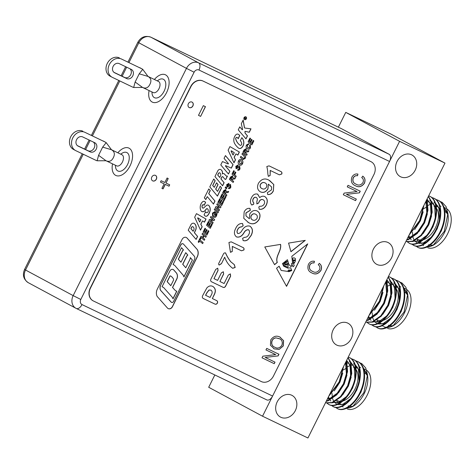 <?xml version="1.0" encoding="UTF-8"?>
<svg xmlns="http://www.w3.org/2000/svg" width="475" height="475" viewBox="0 0 475 475"><rect width="100%" height="100%" fill="white"/><g stroke="black" fill="none" stroke-linecap="round" stroke-linejoin="round"><path stroke-width="0.71" d="M373.409 249.126A12.291 10.064 118.3 0 0 376.663 264.302A12.291 10.064 118.3 0 0 391.56 257.836A12.291 10.064 118.3 0 0 388.301 242.654A12.291 10.064 118.3 0 0 373.409 249.126M333.207 329.757A12.291 10.064 118.3 0 0 336.466 344.939A12.291 10.064 118.3 0 0 351.358 338.467A12.291 10.064 118.3 0 0 348.098 323.285A12.291 10.064 118.3 0 0 333.207 329.757M397.058 161.453A12.291 10.064 118.3 0 0 400.318 176.635A12.291 10.064 118.3 0 0 415.209 170.169A12.291 10.064 118.3 0 0 411.956 154.987A12.291 10.064 118.3 0 0 397.058 161.453M277.186 401.892A12.291 10.064 118.3 0 0 280.44 417.068A12.291 10.064 118.3 0 0 295.337 410.602A12.291 10.064 118.3 0 0 292.077 395.42A12.291 10.064 118.3 0 0 277.186 401.892M262.544 416.213L307.925 437.992L444.974 163.103L399.6 141.324L262.544 416.213L208.697 387.273L214.831 374.965M399.6 141.324L345.747 112.385L338.366 127.187M345.747 112.385L391.127 134.164L444.974 163.103M341.383 128.636A6.145 3.527 115.6 0 1 341.466 128.672A6.145 3.527 115.6 0 1 341.549 128.713L389.179 154.316A6.145 3.527 115.6 0 1 389.548 161.482L272.597 396.055A6.145 3.527 115.6 0 1 266.831 399.92A6.145 3.527 115.6 0 1 266.748 399.879L76.327 308.489M355.543 368.974A18.436 10.575 -64.4 0 0 353.845 367.644A18.436 10.575 -64.4 0 0 353.602 367.519M343.318 369.966A16.387 9.399 115.6 0 1 346.815 368.339M364.414 372.715A18.436 10.575 115.6 0 1 364.438 372.727A18.436 10.575 115.6 0 1 367.573 376.319M363.565 368.766A21.713 12.451 115.6 0 1 364.396 369.431M367.751 377.483A21.713 12.451 115.6 0 1 367.757 377.566A21.713 12.451 115.6 0 1 354.338 405.513L352.67 406.642L363.85 392.677L367.525 374.793L365.714 367.947L361.766 363.613L359.308 362.621M353.513 406.042A21.713 12.451 115.6 0 1 346.904 408.067M367.525 374.793L367.739 377.405M367.603 376.182L363.476 368.499M362.443 366.148L367.603 376.099M343.799 409.218L352.67 406.642M343.122 406.974A21.713 12.451 115.6 0 1 342.196 406.291M340.801 404.742A21.713 12.451 115.6 0 1 339.934 403.233M355.923 368.048A21.713 12.451 115.6 0 1 357.61 367.614M359.581 367.472A21.713 12.451 115.6 0 1 360.632 367.579M366.664 370.268A21.713 12.451 115.6 0 1 367.223 395.052A21.713 12.451 115.6 0 1 347.421 409.046M335.516 407.378L337.761 408.761M336.912 408.346C343.324 412.318 354.647 404.284 360.228 391.887C366.071 379.632 365.168 365.032 357.657 361.522L355.359 360.656M357.295 361.338L358.18 361.772C365.697 365.281 366.593 379.887 360.751 392.142C355.169 404.534 343.853 412.573 337.44 408.595L337.499 408.631M329.27 395.17L339.221 381.805L342.992 367.65M328.742 396.239L339.744 382.06L343.579 366.468M326.408 400.918L327.756 400.52L336.33 394.511L343.419 383.824L346.988 371.765L346.37 360.881M326.206 401.316L328.284 400.769L336.852 394.767L343.947 384.073L347.575 371.521L346.637 360.341M325.47 402.8L331.96 402.533L340.527 396.53L347.623 385.837L351.251 373.285L350.342 362.188L347.908 357.794M325.446 402.842L332.488 402.788L341.056 396.779L348.151 386.092L351.773 373.54L350.865 362.437L348.015 357.58M327.115 403.346L329.359 404.73M328.51 404.308C334.923 408.286 346.245 400.247 351.827 387.855C357.663 375.6 356.767 360.994 349.25 357.485L348.282 357.04M327.418 403.394L329.098 404.599M329.032 404.563C335.451 408.536 346.768 400.502 352.349 388.105C358.192 375.856 357.289 361.249 349.778 357.74L348.887 357.307M331.318 405.359L333.563 406.742M332.714 406.327C339.126 410.305 350.443 402.266 356.024 389.874C361.867 377.619 360.97 363.013 353.453 359.504L351.156 358.643M331.615 405.412L333.302 406.612M333.236 406.582C339.649 410.554 350.972 402.521 356.553 390.123C362.395 377.868 361.493 363.268 353.976 359.759L353.091 359.32M349.149 357.438L348.258 357.093M353.353 359.45L351.387 358.827M357.556 361.469L355.591 360.846M353.394 406.113A18.436 10.575 115.6 0 1 349.737 406.333M349.083 406.167A18.436 10.575 115.6 0 1 348.234 405.834M367.608 376.532L366.89 373.623L363.523 368.647M359.753 366.991L359.427 366.943M357.2 366.92L355.775 367.163M354.291 367.597L353.994 367.709M336.763 400.538L337.672 402.889M338.42 404.071L339.025 404.789M355.549 364.972L355.223 364.925M353.335 364.877L351.577 365.144M350.087 365.584L347.765 366.623M332.019 393.401L332.381 397.771M332.559 398.525L333.474 400.87M334.216 402.058L336.929 404.261M337.517 404.486L342.956 404.213L350.556 398.697M359.07 380.855L358.483 369.592L355.122 364.616M354.54 364.194L353.596 363.66M351.642 363.013L351.019 362.906M348.798 362.888L347.373 363.126M346.275 363.434L344.814 363.992M328.451 396.821L329.104 398.531M330.012 400.039L330.838 400.971M333.319 402.468L338.758 402.194L346.352 396.684M354.867 378.836L354.285 367.573L350.918 362.597M350.342 362.182L349.392 361.647L350.312 362.098M350.663 376.823L350.081 365.554L346.72 360.584M327.483 398.757L330.351 398.163L337.951 392.653M346.465 374.805L345.515 362.597M355.282 400.971L360.988 392.142L363.797 383.123M337.452 404.51L343.484 404.463L346.198 403.138M351.078 398.952L356.784 390.129L359.593 381.11M359.872 373.766L359.011 369.841L355.068 364.45M354.51 364.117L354.118 363.915M333.254 402.491L339.281 402.444L341.994 401.126M346.881 396.934L352.581 388.111L355.395 379.092M355.668 371.753L354.807 367.822L350.865 362.431M342.677 394.921L348.383 386.098L351.191 377.073M351.464 369.734L350.603 365.809L346.661 360.418M327.352 399.018L330.879 398.412L333.593 397.088M338.479 392.902L344.179 384.079L346.988 375.06M347.267 367.715L345.723 362.176M334.275 390.883L339.975 382.06L342.79 373.041M337.398 400.627A18.436 10.575 -64.4 0 0 337.648 400.758A18.436 10.575 -64.4 0 0 340.599 401.369M342.992 400.977A18.436 10.575 -64.4 0 0 355.822 387.232A18.436 10.575 -64.4 0 0 356.108 369.675M395.746 288.343A18.436 10.575 -64.4 0 0 394.048 287.007A18.436 10.575 -64.4 0 0 393.805 286.882M404.617 292.077A18.436 10.575 115.6 0 1 404.641 292.089A18.436 10.575 115.6 0 1 407.776 295.688M403.768 288.129A21.713 12.451 115.6 0 1 404.599 288.8M407.948 296.851A21.713 12.451 115.6 0 1 407.96 296.928A21.713 12.451 115.6 0 1 394.541 324.882L392.872 326.01L404.053 312.045L407.728 294.162L405.917 287.31L401.969 282.975L399.511 281.984M393.716 325.411A21.713 12.451 115.6 0 1 387.107 327.429M386.205 327.358A21.713 12.451 115.6 0 1 383.996 326.705M407.728 294.162L407.942 296.768M407.805 295.545L403.679 287.862M402.646 285.511L407.805 295.462M384.002 328.587L392.872 326.01M383.325 326.337A21.713 12.451 115.6 0 1 382.399 325.66M381.003 324.11A21.713 12.451 115.6 0 1 380.137 322.602M396.126 287.411A21.713 12.451 115.6 0 1 397.812 286.977M399.784 286.835A21.713 12.451 115.6 0 1 400.829 286.942M406.867 289.637A21.713 12.451 115.6 0 1 407.425 314.42A21.713 12.451 115.6 0 1 387.624 328.415M375.719 326.747L377.963 328.13M377.114 327.708C383.527 331.687 394.85 323.647 400.431 311.256C406.273 299.001 405.371 284.394 397.854 280.885L395.562 280.024M397.498 280.707L398.383 281.141C405.899 284.65 406.796 299.25 400.953 311.505C395.372 323.902 384.055 331.936 377.643 327.964L377.702 327.999M369.473 314.533L379.424 301.174L383.194 287.019M368.944 315.602L379.947 301.423L383.782 285.837M366.611 320.281L367.959 319.883L376.527 313.88L383.622 303.187L387.19 291.133L386.573 280.25M366.409 320.684L368.487 320.138L377.055 314.129L384.15 303.442L387.778 290.884L386.84 279.71M365.673 322.169L372.162 321.902L380.73 315.893L387.826 305.205L391.453 292.653L390.545 281.55L388.111 277.157M365.649 322.21L372.685 322.151L381.259 316.148L388.348 305.455L391.976 292.903L391.067 281.806L388.218 276.949M367.317 322.709L369.562 324.093M368.713 323.677C375.125 327.655 386.448 319.616 392.029 307.224C397.866 294.969 396.969 280.363 389.452 276.854L388.485 276.408M367.62 322.762L369.301 323.962M369.235 323.926C375.648 327.904 386.971 319.865 392.552 307.473C398.394 295.218 397.492 280.612 389.981 277.109L389.09 276.67M371.521 324.728L373.766 326.111M372.917 325.696C379.329 329.668 390.646 321.634 396.227 309.237C402.07 296.982 401.167 282.382 393.656 278.873L391.358 278.006M371.818 324.775L373.504 325.981M373.439 325.945C379.852 329.923 391.174 321.884 396.756 309.492C402.598 297.237 401.696 282.631 394.179 279.122L393.294 278.688M389.352 276.8L388.461 276.462M393.555 278.819L391.59 278.196M397.759 280.832L395.794 280.214M393.597 325.482A18.436 10.575 115.6 0 1 389.933 325.696M389.286 325.535A18.436 10.575 115.6 0 1 388.437 325.203M407.811 295.901L407.087 292.992L403.726 288.016M399.95 286.354L399.629 286.306M397.403 286.288L395.978 286.526M394.493 286.965L394.197 287.072M376.966 319.907L377.874 322.258M378.622 323.439L379.228 324.152M395.752 284.341L395.426 284.293M393.537 284.246L391.78 284.513M390.29 284.947L387.968 285.986M372.222 312.77L372.578 317.134M372.762 317.888L373.677 320.239M374.419 321.421L377.132 323.623M377.72 323.849L383.159 323.576L390.759 318.066M399.273 300.224L398.685 288.954L395.325 283.979M394.743 283.563L393.799 283.029M391.845 282.376L391.222 282.275M388.995 282.257L387.576 282.494M386.478 282.797L385.017 283.355M368.653 316.184L369.307 317.894M370.215 319.408L371.04 320.34M373.522 321.83L378.961 321.563L386.555 316.047M395.069 298.205L394.488 286.942L391.121 281.966M390.539 281.544L389.595 281.01L390.515 281.467M390.866 296.186L390.284 284.923L386.923 279.947M367.686 318.125L370.553 317.526L378.153 312.016M386.668 294.173L385.712 281.966M395.485 320.334L401.191 311.511L403.999 302.492M377.655 323.879L383.687 323.831L386.401 322.507M391.281 318.315L396.987 309.492L399.796 300.473M400.075 293.134L399.214 289.21L395.271 283.812M394.713 283.48L394.321 283.278M373.457 321.86L379.483 321.812L382.197 320.488M387.083 316.303L392.783 307.479L395.598 298.454M395.871 291.116L395.01 287.191L391.067 281.8M382.88 314.284L388.586 305.461L391.394 296.442M391.667 289.103L390.806 285.172L386.864 279.781M367.555 318.381L371.082 317.781L373.795 316.457M378.676 312.271L384.382 303.448L387.19 294.423M387.469 287.084L385.926 281.544M374.478 310.252L380.178 301.429L382.992 292.41M377.601 319.996A18.436 10.575 -64.4 0 0 377.851 320.12A18.436 10.575 -64.4 0 0 380.802 320.738M383.194 320.346A18.436 10.575 -64.4 0 0 396.025 306.595A18.436 10.575 -64.4 0 0 396.31 289.043M435.949 207.706A18.436 10.575 -64.4 0 0 434.251 206.376A18.436 10.575 -64.4 0 0 434.008 206.251M423.718 208.697A16.387 9.399 115.6 0 1 427.221 207.07M444.82 211.446A18.436 10.575 115.6 0 1 444.838 211.458A18.436 10.575 115.6 0 1 447.978 215.05M443.971 207.498A21.713 12.451 115.6 0 1 444.802 208.163M448.151 216.214A21.713 12.451 115.6 0 1 448.162 216.297A21.713 12.451 115.6 0 1 434.744 244.245L433.075 245.373L444.256 231.408L447.931 213.524L446.12 206.678L442.172 202.344L439.713 201.352M433.918 244.773A21.713 12.451 115.6 0 1 427.31 246.798M447.931 213.524L448.145 216.137M448.008 214.914L443.882 207.231M442.848 204.879L448.008 214.831M424.205 247.95L433.075 245.373M423.528 245.706A21.713 12.451 115.6 0 1 422.602 245.023M421.206 243.479A21.713 12.451 115.6 0 1 420.333 241.965M436.329 206.779A21.713 12.451 115.6 0 1 438.015 206.346M439.987 206.203A21.713 12.451 115.6 0 1 441.032 206.31M447.07 209A21.713 12.451 115.6 0 1 447.628 233.789A21.713 12.451 115.6 0 1 427.827 247.778M415.922 246.109L418.166 247.493M417.317 247.077C423.73 251.055 435.053 243.016 440.634 230.624C446.476 218.369 445.574 203.763 438.057 200.254L435.765 199.387M437.701 200.07L438.585 200.503C446.096 204.013 446.999 218.619 441.156 230.874C435.575 243.265 424.258 251.305 417.846 247.327L417.905 247.362M409.676 233.902L419.627 220.537L423.397 206.382M409.147 234.971L420.149 220.792L423.985 205.2M406.814 239.649L408.162 239.252L416.729 233.243L423.825 222.555L427.393 210.496L426.776 199.613M406.612 240.047L408.69 239.501L417.258 233.498L424.353 222.805L427.975 210.253L427.043 199.072M405.87 241.532L412.365 241.27L420.933 235.262L428.028 224.574L431.656 212.016L430.748 200.919L428.313 196.525M405.852 241.573L412.888 241.52L421.462 235.511L428.551 224.823L432.179 212.272L431.27 201.168L428.42 196.312M407.52 242.078L409.765 243.461M408.916 243.046C415.328 247.018 426.651 238.984 432.232 226.587C438.069 214.332 437.172 199.732 429.655 196.223L428.688 195.771M407.823 242.125L409.503 243.331M409.438 243.295C415.851 247.273 427.173 239.234 432.755 226.842C438.597 214.587 437.695 199.981 430.184 196.472L429.293 196.038M411.724 244.097L413.968 245.48M413.113 245.058C419.532 249.037 430.849 240.997 436.43 228.606C442.272 216.351 441.37 201.744 433.859 198.235L431.561 197.374M412.021 244.144L413.707 245.343M413.642 245.314C420.054 249.286 431.377 241.252 436.958 228.855C442.795 216.6 441.898 202 434.382 198.491L433.497 198.051M429.554 196.169L428.664 195.825M433.758 198.182L431.793 197.564M437.956 200.201L435.997 199.577M433.8 244.845A18.436 10.575 115.6 0 1 430.136 245.064M429.489 244.898A18.436 10.575 115.6 0 1 428.64 244.572M448.014 215.27L447.29 212.355L443.929 207.379M440.153 205.723L439.832 205.675M437.606 205.657L436.181 205.895M434.696 206.328L434.399 206.441M417.169 239.275L418.077 241.621M418.825 242.808L419.431 243.521M435.955 203.704L435.628 203.656M433.74 203.609L431.977 203.876M430.492 204.315L428.171 205.354M412.425 232.138L412.781 236.502M412.965 237.257L413.879 239.608M414.622 240.789L417.335 242.992M417.923 243.218L423.362 242.945L430.962 237.435M439.476 219.587L438.888 208.323L435.527 203.348M434.946 202.932L433.996 202.392M432.048 201.744L431.425 201.643M429.198 201.62L427.779 201.863M426.681 202.166L425.22 202.724M408.856 235.553L409.509 237.263M410.418 238.771L411.243 239.703M413.719 241.199L419.164 240.926L426.758 235.416M435.272 217.574L434.684 206.304L431.324 201.329M430.742 200.913L429.798 200.379L430.718 200.83M431.068 215.555L430.487 204.292L427.126 199.316M407.888 237.494L410.756 236.894L418.356 231.384M426.871 213.536L425.915 201.329M435.688 239.703L441.388 230.88L444.202 221.855M417.858 243.242L423.89 243.194L426.603 241.87M431.484 237.684L437.19 228.861L439.998 219.842M440.272 212.497L439.417 208.572L435.474 203.181M434.916 202.849L434.524 202.647M413.66 241.229L419.686 241.181L422.4 239.857M427.286 235.665L432.986 226.842L435.795 217.823M436.074 210.484L435.213 206.56L431.27 201.162M423.082 233.652L428.788 224.829L431.597 215.804M431.87 208.466L431.009 204.541L427.067 199.15M407.758 237.749L411.285 237.144L413.998 235.826M418.879 231.634L424.585 222.811L427.393 213.792M427.672 206.453L426.128 200.907M414.681 229.621L420.381 220.792L423.195 211.773M417.804 239.364A18.436 10.575 -64.4 0 0 418.053 239.489A18.436 10.575 -64.4 0 0 421.004 240.107M423.397 239.709A18.436 10.575 -64.4 0 0 436.228 225.963A18.436 10.575 -64.4 0 0 436.513 208.412M149.085 90.571A15.158 8.693 -64.4 0 0 152.35 102.137A15.158 8.693 -64.4 0 0 166.571 92.589A15.158 8.693 -64.4 0 0 165.466 74.807A15.158 8.693 -64.4 0 0 154.405 79.491M132.786 75.816A5.118 4.192 118.3 0 0 131.427 69.487A5.118 4.192 118.3 0 0 131.29 69.415L119.189 63.608A5.118 4.192 118.3 0 0 113.169 66.292A5.118 4.192 118.3 0 0 114.481 72.699A5.118 4.192 118.3 0 0 114.617 72.77L126.718 78.583A5.118 4.192 118.3 0 0 132.786 75.816M113.899 72.307L124.652 77.467A5.118 4.192 118.3 0 0 130.714 74.7A5.118 4.192 118.3 0 0 129.942 68.768M147.957 76.398L148.034 76.439C151.044 78.197 151.673 80.827 149.916 84.33C148.194 87.816 145.736 88.849 142.553 87.436L135.132 82.015L139.217 73.821L142.726 69.332A10.242 8.384 118.3 0 0 142.019 68.899A10.242 8.384 118.3 0 0 141.74 68.756L121.475 59.031A10.242 8.384 118.3 0 0 109.428 64.392A10.242 8.384 118.3 0 0 112.058 77.211A10.242 8.384 118.3 0 0 112.337 77.354L132.602 87.079A10.242 8.384 118.3 0 0 133.671 87.489L135.132 82.015M112.058 77.211L109.986 76.101A10.242 8.384 -61.7 0 1 107.356 63.276A10.242 8.384 -61.7 0 1 119.403 57.914M139.668 67.646A10.242 8.384 -61.7 0 1 139.953 67.782L142.019 68.899M121.475 59.031L141.74 68.756M153.36 92.619L142.553 87.436L133.671 87.489M139.217 73.821L148.034 76.439L158.674 81.546M142.726 69.332L148.034 76.439M112.539 163.875A15.158 8.693 -64.4 0 0 115.799 175.435A15.158 8.693 -64.4 0 0 130.025 165.894A15.158 8.693 -64.4 0 0 128.921 148.111A15.158 8.693 -64.4 0 0 117.853 152.796M96.241 149.114A5.118 4.192 118.3 0 0 94.881 142.791A5.118 4.192 118.3 0 0 94.745 142.72L82.644 136.913A5.118 4.192 118.3 0 0 76.617 139.597A5.118 4.192 118.3 0 0 77.936 146.003A5.118 4.192 118.3 0 0 78.072 146.074L90.173 151.881A5.118 4.192 118.3 0 0 96.241 149.114M77.348 145.611L88.101 150.771A5.118 4.192 118.3 0 0 94.169 148.004A5.118 4.192 118.3 0 0 93.391 142.072M111.405 149.702L111.488 149.744C114.499 151.501 115.122 154.132 113.365 157.635C111.643 161.12 109.191 162.153 106.008 160.74L98.58 155.319L102.671 147.125L106.18 142.637A10.242 8.384 118.3 0 0 105.474 142.203A10.242 8.384 118.3 0 0 105.195 142.061L84.924 132.329A10.242 8.384 118.3 0 0 72.883 137.697A10.242 8.384 118.3 0 0 75.507 150.516A10.242 8.384 118.3 0 0 75.786 150.658L96.057 160.384A10.242 8.384 118.3 0 0 97.126 160.793L98.58 155.319M75.507 150.516L73.441 149.399A10.242 8.384 -61.7 0 1 70.811 136.58A10.242 8.384 -61.7 0 1 82.852 131.219M103.123 140.944A10.242 8.384 -61.7 0 1 103.402 141.087L105.474 142.203M84.924 132.329L105.195 142.061M116.814 165.917L106.008 160.74L97.126 160.793M102.671 147.125L111.488 149.744L122.123 154.85M106.18 142.637L111.488 149.744M151.81 177.038A3.07 2.518 118.3 0 0 152.629 180.838A3.07 2.518 118.3 0 0 156.352 179.217A3.07 2.518 118.3 0 0 155.539 175.423A3.07 2.518 118.3 0 0 151.81 177.038M152.576 180.809A3.07 2.518 118.3 0 0 156.245 179.164A3.07 2.518 118.3 0 0 155.485 175.394M188.361 103.74A3.07 2.518 118.3 0 0 189.175 107.534A3.07 2.518 118.3 0 0 192.898 105.913A3.07 2.518 118.3 0 0 192.084 102.119A3.07 2.518 118.3 0 0 188.361 103.74M189.121 107.504A3.07 2.518 118.3 0 0 192.797 105.86A3.07 2.518 118.3 0 0 192.031 102.095M243.117 145.766A5.878 4.815 118.3 0 0 243.829 142.274A8.77 7.178 118.3 0 0 241.817 137.667L240.291 140.719A6.555 5.367 -61.7 0 1 241.656 143.135A1.799 1.472 -61.7 0 1 241.514 144.578A1.799 1.472 -61.7 0 1 241.169 145.077A0.944 0.772 -61.7 0 1 240.142 145.279A14.998 12.285 -61.7 0 1 235.802 139.062A1.205 0.992 -61.7 0 1 236.603 137.453A0.902 0.736 -61.7 0 1 237.286 137.548A4.655 3.812 -61.7 0 1 238.177 138.765L239.768 135.571A8.217 6.727 118.3 0 0 238.486 134.377A2.577 2.114 118.3 0 0 238.343 134.288A2.577 2.114 118.3 0 0 235.553 135.114A6.923 5.67 118.3 0 0 233.789 140.119A7.802 6.389 118.3 0 0 234.763 143.747A23.655 19.368 118.3 0 0 238.498 148.058A2.981 2.44 118.3 0 0 238.818 148.271A2.981 2.44 118.3 0 0 241.324 148.004A2.737 2.238 118.3 0 0 241.508 147.862A4.263 3.491 118.3 0 0 241.977 147.422A5.878 4.815 118.3 0 0 243.117 145.766M238.765 148.242A2.981 2.44 118.3 0 0 241.223 147.951A2.737 2.238 118.3 0 0 241.401 147.808A4.263 3.491 118.3 0 0 241.87 147.369A5.878 4.815 118.3 0 0 243.016 145.706A5.878 4.815 118.3 0 0 243.728 142.221A8.77 7.178 118.3 0 0 241.799 137.697M245.908 116.838A1.562 1.277 118.3 0 0 245.575 116.702M246.377 118.792A1.562 1.277 118.3 0 0 244.073 117.687A1.562 1.277 118.3 0 0 246.377 118.792M244.043 117.669A1.597 1.312 118.3 0 0 246.406 118.803A1.597 1.312 118.3 0 0 244.043 117.669M244.417 119.617A1.597 1.312 118.3 0 0 244.773 119.718M242.529 129.527A0.374 0.309 -61.7 0 1 242.244 129.746L239.768 126.849L238.266 129.865L245.985 138.896L247.487 135.886L245.26 133.285L244.981 132.014A0.433 0.356 -61.7 0 1 245.522 131.462L249.292 132.264L250.996 128.844L244.958 128.06A0.778 0.635 -61.7 0 1 244.477 127.573L243.17 120.027L241.336 123.708L242.571 129.253A0.374 0.309 -61.7 0 1 242.529 129.527M239.744 126.89L242.244 129.746M206.37 212.604A1.294 1.063 -61.7 0 1 206.114 212.426A4.049 3.313 -61.7 0 1 205.604 211.737M207.991 211.951A1.294 1.063 -61.7 0 1 206.221 212.479A4.049 3.313 -61.7 0 1 205.639 211.666L204.066 214.819A6.484 5.314 118.3 0 0 205.129 215.977A2.262 1.853 118.3 0 0 205.331 216.107A2.262 1.853 118.3 0 0 207.688 215.496A8.954 7.333 118.3 0 0 209.226 213.198A8.954 7.333 118.3 0 0 209.968 211.256A6.49 5.314 118.3 0 0 208.893 205.574A2.399 1.965 118.3 0 0 208.46 205.23A2.399 1.965 118.3 0 0 206.215 205.622A98.925 81.005 118.3 0 0 203.621 207.973A1.128 0.926 -61.7 0 1 202.356 207.605A2.197 1.799 -61.7 0 1 202.475 205.265A1.015 0.831 -61.7 0 1 203.722 204.862A2.369 1.942 -61.7 0 1 204.179 205.337L205.592 202.498A4.245 3.473 118.3 0 0 204.939 201.721A2.333 1.912 118.3 0 0 204.666 201.537A2.333 1.912 118.3 0 0 202.338 202.053A6.252 5.124 118.3 0 0 200.385 205.681A7.475 6.122 118.3 0 0 200.866 210.496A3.153 2.583 118.3 0 0 201.804 211.488A3.153 2.583 118.3 0 0 204.583 211.114A5.1 4.174 118.3 0 0 206.079 209.392A1.229 1.003 -61.7 0 1 207.765 209.03A2.808 2.298 -61.7 0 1 208.026 211.874A1.294 1.063 -61.7 0 1 207.991 211.951M205.283 216.078A2.262 1.853 118.3 0 0 207.581 215.442A8.954 7.333 118.3 0 0 209.125 213.138A8.954 7.333 118.3 0 0 209.867 211.203A6.49 5.314 118.3 0 0 208.792 205.521A2.399 1.965 118.3 0 0 208.406 205.206M294.922 259.861A0.689 0.564 118.3 0 0 295.355 258.643L294.482 257.949L293.455 257.901L292.392 258.649L293.057 260.068L294.922 259.861M251.857 144.928L253.846 140.938L253.228 140.392L251.738 143.391L250.723 142.553L252.077 139.84L251.465 139.3L250.099 142.037L249.232 141.318L250.61 138.558L249.993 138.017L248.098 141.817L251.857 144.928M249.589 145.653L249.791 147.428L248.152 148.016L247.137 145.392L248.348 144.727L248.763 143.693L246.43 145.023C245.741 146.888 246.139 148.218 247.623 148.996C248.763 149.542 249.713 149.156 250.467 147.844L250.218 144.721L249.589 145.653M247.499 148.936L247.523 148.942C248.662 149.488 249.612 149.102 250.367 147.79L250.467 147.844M247.19 154.286L245.646 153.015L245.872 152.558L246.24 152.036L248.437 151.78L248.971 150.718L246.567 151.014L246.008 148.8L244.061 149.91L242.927 152.196L246.679 155.307L247.19 154.286L245.646 153.015M240.338 157.379L243.028 159.594L245.254 158.306C245.913 156.839 245.688 155.711 244.572 154.927L242.44 153.17L241.935 154.185L244.002 155.889L244.566 157.908L243.568 158.608L240.849 156.358L240.338 157.379M239.608 164.926L239.756 165.003C240.89 165.442 241.817 165.027 242.541 163.744C243.265 161.833 242.879 160.449 241.377 159.6C240.225 159.137 239.281 159.558 238.533 160.865C237.892 162.343 238.058 163.548 239.032 164.487L239.661 164.956C240.783 165.389 241.716 164.967 242.434 163.691C243.164 161.779 242.773 160.396 241.276 159.547M236.538 167.746L236.526 166.672L237.678 165.989L238.141 164.973L235.814 166.321L236.128 168.791L239.293 167.176L239.317 168.441L238.682 169.225L238.135 169.171L237.672 170.187C238.676 170.507 239.459 170.044 240.018 168.809L239.679 166.125L238.753 166.143L236.502 167.728M236.075 168.762L239.204 167.129M235.737 177.258L236.241 176.237L234.656 174.925L235.879 172.461L235.268 171.92L234.027 174.402L233.112 173.648L234.359 171.154L233.742 170.608L231.978 174.147L235.737 177.258M233.658 181.426L232.115 180.15L232.708 179.176L234.905 178.921L235.44 177.852L233.035 178.155L232.477 175.94L230.535 177.05L229.395 179.336L233.148 182.442L233.658 181.426L232.115 180.15M228.523 188.545C229.52 188.866 230.304 188.403 230.862 187.168L230.529 184.484L229.597 184.502L227.365 186.099L227.371 185.03L228.528 184.348L228.986 183.332L226.658 184.68L226.979 187.15L230.149 185.535L230.161 186.8L229.526 187.583L228.98 187.53L228.523 188.545M226.919 187.12L230.048 185.487M226.533 188.747L226.854 188.112L225.649 186.853L225.138 187.874L226.533 188.747L226.854 188.112M226.89 194.999L225.352 193.723L225.578 193.266L225.94 192.743L228.143 192.488L228.671 191.425L226.272 191.722L225.714 189.507L223.767 190.618L222.627 192.903L226.385 196.015L226.89 194.999L225.352 193.723M223.998 200.806L225.987 196.81L225.37 196.27L223.879 199.268L222.864 198.431L224.218 195.718L223.606 195.178L222.241 197.915L221.374 197.196L222.751 194.435L222.134 193.895L220.24 197.695L223.998 200.806M221.611 205.592L223.6 201.602L222.983 201.062L221.487 204.06L220.477 203.217L221.831 200.503L221.219 199.963L219.854 202.7L218.987 201.982L220.364 199.221L219.747 198.681L217.853 202.481L221.611 205.592M221.023 206.773L217.265 203.662L216.76 204.678L219.331 206.75L215.769 206.655L215.264 207.67L219.023 210.781L219.527 209.766L216.956 207.694L220.513 207.789L221.023 206.773L217.253 203.686M217.995 212.842L218.5 211.826L214.742 208.715L214.237 209.73L217.995 212.842M214.16 216.279C213.043 215.757 212.723 214.819 213.192 213.471L214.486 212.646L214.896 211.601L212.479 213.127L212.622 216.404L213.661 217.277L215.418 217.259L216.505 215.965L217.099 213.513L215.472 212.171L214.326 214.463L214.943 215.009L215.591 213.703L216.161 214.172L215.792 215.626L214.059 216.226C212.942 215.697 212.616 214.765 213.085 213.417L214.385 212.586L214.777 211.583M213.548 217.217L215.317 217.2L216.404 215.905L216.998 213.459L215.46 212.194M214.652 219.545L210.894 216.434L210.389 217.449L212.966 219.521L209.404 219.426L208.899 220.442L212.652 223.553L213.162 222.537L210.591 220.465L214.148 220.56L214.652 219.545L210.888 216.458M210.265 228.344L212.254 224.348L211.642 223.808L210.146 226.807L209.137 225.969L210.49 223.256L209.873 222.716L208.507 225.453L207.64 224.734L209.018 221.973L208.406 221.433L206.512 225.233L210.265 228.344M206.886 235.125L208.875 231.135L208.258 230.595L206.762 233.593L205.752 232.756L207.106 230.042L206.494 229.496L205.129 232.233L204.262 231.521L205.633 228.76L205.022 228.214L203.128 232.014L206.886 235.125M204.102 235.927L205.788 237.322L206.298 236.307L202.54 233.195L202.035 234.211L203.478 235.41L202.493 237.387L201.044 236.188L200.539 237.203L204.297 240.314L204.802 239.299L203.116 237.904L204.102 235.927L203.116 237.904M203.158 242.594L200.028 240L200.83 238.402L200.213 237.862L198.188 241.917L198.805 242.458L199.524 241.021L202.653 243.61L203.158 242.594L200.028 240M167.479 308.055A3.551 2.909 118.3 0 0 168.144 308.584A3.551 2.909 118.3 0 0 172.449 306.713L197.279 256.904A7.529 6.163 118.3 0 0 197.339 249.607L187.091 238.07A3.574 2.927 118.3 0 0 186.42 237.536A3.574 2.927 118.3 0 0 182.085 239.418L157.243 289.245A7.909 6.478 118.3 0 0 157.189 296.465L167.479 308.055M229.924 146.591L228.113 150.225L233.991 162.848L235.493 159.832L234.228 157.308L235.95 153.858L237.838 155.129L239.376 152.042L229.924 146.591L239.376 152.042M228.475 174.034L229.87 171.214L225.512 166.048L225.702 165.674L231.355 168.132L233.088 164.653L225.441 155.586L224.052 158.371L228.439 163.578L228.249 163.97L222.46 161.559L220.786 164.92L228.475 174.034M217.799 170.857L214.949 176.569L222.579 185.814L224.123 182.721L221 178.938L221.884 177.157A0.778 0.635 -61.7 0 1 222.983 176.878L224.758 179.027A1.502 1.229 118.3 0 0 225.803 179.378L227.472 176.029A1.431 1.17 -61.7 0 1 226.195 175.869L224.325 173.909A1.758 1.437 118.3 0 0 224.028 173.684A1.758 1.437 118.3 0 0 222.425 173.933A4.602 3.77 118.3 0 0 220.738 169.581A2.422 1.983 118.3 0 0 217.799 170.857M213.738 179.004L209.79 186.853L217.461 196.139L221.546 187.952L220.151 186.265L217.598 191.383L215.769 189.169L218.067 184.561L216.576 182.762L214.284 187.364L212.782 185.553L215.181 180.749L213.738 179.004M208.786 188.931L204.321 197.885L205.806 199.547L207.272 196.614L213.489 204.107L214.991 201.091L208.774 193.592L210.271 190.594L208.786 188.931M194.679 217.223L200.509 230.143L202.184 226.783L200.866 224.224L202.528 220.887L204.482 222.169L206.031 219.058L196.466 213.637L194.679 217.223M188.219 230.215L196.122 239.424L197.612 236.431L194.417 232.708L195.451 230.642A6.038 4.946 118.3 0 0 194.429 223.559A2.684 2.197 118.3 0 0 194.168 223.393A2.684 2.197 118.3 0 0 190.914 224.806L188.219 230.215M257.664 194.162L259.724 197.618C261.375 196.205 263.043 195.837 264.723 196.513C267.514 198.437 268.031 201.305 266.279 205.123C264.563 208.311 262.23 209.695 259.285 209.273L258.798 207.053L259.819 206.215C261.624 206.5 263.079 205.788 264.189 204.09C264.985 202.136 264.652 200.705 263.192 199.797C261.588 199.126 260.288 199.726 259.279 201.578L258.655 203.033L256.874 203.923L256.886 201.145C257.682 199.476 257.468 198.235 256.245 197.428C255.004 197.036 254 197.547 253.24 198.96C252.54 200.557 252.748 201.887 253.858 202.944L253.632 204.292L251.833 205.046C250.064 203.098 249.957 200.646 251.501 197.695C253.003 194.655 255.057 193.479 257.664 194.162L257.812 194.239M263.203 199.803L263.085 199.737C261.488 199.072 260.181 199.666 259.172 201.525L259.279 201.578M257.177 210.977C260.134 212.782 260.775 215.638 259.101 219.527C256.12 223.879 252.617 224.918 248.597 222.644L243.776 218.328L244.138 211.981C245.545 209.208 247.487 208.014 249.951 208.406L250.39 210.271L246.014 212.978L246.002 215.882L249.369 218.785L249.743 214.059C251.744 210.823 254.226 209.796 257.177 210.977L257.438 211.108M285.35 262.556L286.271 263.007L285.35 262.562L285.071 261.559L285.422 261.286L285.813 262.248L287.47 261.529L286.182 261.44L285.902 260.906L287.446 259.7L288.818 264.343L291.139 266.76L292.517 262.473L291.822 256.286L307.735 243.871L286.55 286.366L276.527 268.227L279.122 266.202L281.188 270.465L287.731 271.403L288.462 270.02L291.353 270.132M291.306 270.109L291.745 270.394L290.694 267.853L287.684 268.102L283.676 266.178L282.435 263.613L283.373 262.883L284.181 265.632L287.951 267.247L288.188 265.056L285.018 264.706L283.943 262.438L284.483 262.016L285.089 263.803L286.74 264.355C288.087 264.219 288.337 263.815 287.488 263.15L286.271 263.007M265.282 357.473L275.019 362.152L274.253 363.69L262.016 357.817L262.835 356.179L275.708 354.605L265.952 349.927L266.724 348.383L278.956 354.255L278.136 355.906L265.181 357.42L278.136 355.906M261.333 381.573A10.242 8.384 118.3 0 0 273.463 376.04L373.968 174.456A10.242 8.384 118.3 0 0 371.254 161.809A10.242 8.384 118.3 0 0 370.975 161.666L203.08 81.077A10.242 8.384 118.3 0 0 190.944 86.61L90.44 288.194A10.242 8.384 118.3 0 0 93.153 300.847A10.242 8.384 118.3 0 0 93.433 300.99L261.333 381.573M279.953 337.078L283.599 340.7L283.29 345.96L279.193 349.41L274.247 348.893L270.429 345.224L270.744 339.922C273.38 336.211 276.45 335.261 279.953 337.078L280.428 337.327M319.23 263.352C321.462 265.014 321.997 267.36 320.839 270.394C318.214 273.992 315.174 274.817 311.719 272.87L311.826 272.923C308.239 271.403 307.117 268.523 308.453 264.284C309.991 261.767 311.998 260.775 314.468 261.309L314.017 263.002C312.307 262.639 310.917 263.316 309.854 265.032C308.898 268.215 309.807 270.328 312.592 271.385C315.139 272.959 317.437 272.436 319.485 269.812C320.31 267.615 319.895 265.941 318.244 264.795L319.331 263.405C321.569 265.068 322.103 267.413 320.94 270.447C318.315 274.045 315.275 274.871 311.826 272.923L311.357 272.686M312.093 271.124L312.592 271.385M346.584 194.412L356.321 199.084L355.555 200.622L343.318 194.75L344.137 193.111L357.01 191.538L347.255 186.859L348.021 185.321L360.258 191.193L359.438 192.838L346.477 194.352L359.438 192.838M362.71 176.136C364.942 177.798 365.483 180.15 364.319 183.178C361.695 186.776 358.655 187.601 355.205 185.66L355.306 185.713C351.72 184.193 350.598 181.313 351.939 177.074C353.477 174.551 355.478 173.559 357.948 174.099L357.497 175.792C355.787 175.423 354.397 176.1 353.335 177.822C352.379 181.005 353.293 183.118 356.072 184.175C358.625 185.749 360.923 185.22 362.965 182.596C363.791 180.399 363.375 178.731 361.724 177.579L362.811 176.195C365.049 177.858 365.584 180.203 364.42 183.237C361.796 186.835 358.762 187.661 355.306 185.713L354.837 185.476M355.573 183.914L356.072 184.175M280.571 244.393L264.771 246.958L274.574 264.7L277.299 262.432C275.072 256.536 281.871 250.652 280.571 244.393M305.277 240.38L288.58 243.093L290.943 251.732L305.277 240.38M212.758 286.389C215.739 288.325 216.149 291.288 213.987 295.272L212.355 298.543L216.481 300.521C217.55 300.984 217.859 301.845 217.419 303.115C216.677 304.255 215.792 304.552 214.759 304L203.46 298.579C202.237 297.985 202 296.952 202.754 295.462L206.833 287.957C208.685 285.92 210.662 285.398 212.758 286.389L213.061 286.55M216.38 300.467C217.443 300.924 217.758 301.791 217.318 303.062C216.576 304.202 215.686 304.499 214.658 303.947L203.276 298.484M230.238 273.837L230.518 276.106L225.631 285.908C224.901 287.351 223.933 287.767 222.745 287.161L211.785 281.907C210.567 281.354 210.312 280.351 211.013 278.896L215.763 269.378L217.758 268.215L218.055 270.483L213.982 278.653L217.615 280.398L221.362 272.876L223.327 271.771L223.66 273.974L219.907 281.497L224.111 283.516L228.327 275.061L230.345 273.897L230.624 276.165L225.738 285.962C225.002 287.405 224.04 287.82 222.846 287.215L211.612 281.817M219.153 265.056L219.218 265.092C218.47 264.498 218.453 263.655 219.159 262.562L223.179 254.505C223.713 253.163 224.515 252.635 225.578 252.932C226.955 256.185 228.713 259.142 230.832 261.808L234.335 264.646L235.184 267.484L232.667 268.298C229.009 265.572 226.349 261.873 224.681 257.195L221.457 263.661L219.183 265.074M225.471 252.872C226.854 256.126 228.606 259.089 230.731 261.755L234.234 264.587L235.083 267.425L232.596 268.256M242.701 247.374C243.901 247.778 244.304 248.645 243.912 249.975L241.496 250.812L232.406 246.448L232.233 251.542L230.458 252.314L228.932 242.487L231.177 241.84L242.933 247.493M249.892 226.136C252.825 228.309 253.223 231.462 251.091 235.588L248.027 239.584C246.4 240.783 244.773 241.104 243.152 240.546L242.606 238.331L244.595 237.31C246.43 237.387 247.819 236.461 248.769 234.531C249.856 232.542 249.755 230.951 248.478 229.763C246.608 229.692 245.082 230.773 243.895 233.005C241.876 236.307 239.424 237.625 236.544 236.954C234.003 234.87 233.759 231.966 235.802 228.237C237.363 224.806 239.614 223.25 242.565 223.559L243.164 225.791L241.419 226.949C239.792 226.961 238.575 227.816 237.767 229.514C236.847 231.165 236.882 232.518 237.88 233.575C239.525 233.492 240.873 232.489 241.929 230.565C244.091 226.884 246.745 225.405 249.892 226.136L250.093 226.243M248.514 229.781L248.372 229.71C246.507 229.639 244.975 230.719 243.788 232.946L243.895 233.005M243.788 232.946C241.775 236.253 239.323 237.565 236.437 236.894L236.342 236.847M268.387 184.14L267.876 188.818C265.834 192.048 263.334 193.052 260.377 191.835L260.478 191.888C257.462 190.095 256.785 187.239 258.436 183.314C261.416 178.938 264.925 177.888 268.957 180.173L273.778 184.514L273.392 190.855C272.05 193.598 270.168 194.815 267.746 194.518L267.354 192.672L271.516 189.863L271.611 186.978L268.387 184.14L267.983 188.878C265.941 192.102 263.441 193.105 260.478 191.888L260.27 191.781M280.582 171.398C281.782 171.808 282.186 172.674 281.794 174.004L279.371 174.836L270.287 170.477L270.115 175.572L268.339 176.338L267.835 173.898C267.763 171.255 267.425 168.797 266.808 166.517L269.058 165.864L280.808 171.517M163.056 188.919L161.928 188.379L164.172 183.873L160.455 182.091L161.138 180.72L164.855 182.501L167.099 178L168.233 178.541L165.989 183.047L169.706 184.828L169.023 186.2L165.306 184.419L163.056 188.919L161.928 188.373M205.467 106.667L200.628 116.381L198.491 115.354L203.33 105.646L205.467 106.667M371.147 161.749A10.242 8.384 118.3 0 0 371.046 161.696A10.242 8.384 118.3 0 0 370.767 161.553L202.873 80.97A10.242 8.384 118.3 0 0 190.736 86.503L90.232 288.087A10.242 8.384 118.3 0 0 92.946 300.734A10.242 8.384 118.3 0 0 93.052 300.788M274.918 362.098L274.253 363.69M274.152 363.636L262.022 357.812M265.958 349.921L275.708 354.605M278.849 354.207L278.029 355.852M279.852 337.024L283.492 340.646L283.189 345.901L279.193 349.41M279.092 349.351L274.247 348.893M274.146 348.84L273.653 348.585M279.543 338.8L275.957 337.862C274.307 337.974 273.012 338.871 272.074 340.545C271.041 343.936 271.991 346.192 274.93 347.308M272.074 340.545L272.181 340.599C271.142 343.989 272.092 346.245 275.037 347.362L274.491 347.082M275.957 337.862L276.064 337.921C274.408 338.034 273.113 338.924 272.181 340.599M279.045 338.544L276.064 337.921M275.037 347.362C277.62 348.727 279.894 348.032 281.853 345.283C282.874 341.976 281.972 339.744 279.152 338.604L279.49 338.776M311.719 272.87L311.303 272.656M314.355 261.292L314.017 263.002M313.916 262.948C312.2 262.58 310.81 263.257 309.747 264.979L309.854 265.032M309.747 264.979C308.792 268.161 309.706 270.275 312.491 271.332M356.214 199.031L355.555 200.622M355.454 200.569L343.324 194.75M347.255 186.853L357.01 191.538M360.151 191.14L359.332 192.785M355.205 185.66L354.789 185.446M357.835 174.082L357.497 175.792M357.396 175.732C355.686 175.37 354.297 176.047 353.234 177.769L353.335 177.822M353.234 177.769C352.272 180.945 353.186 183.065 355.971 184.116M280.47 244.34C281.764 250.592 274.972 256.482 277.198 262.372L277.299 262.432M274.52 264.599L277.198 262.372M291.656 263.619L293.033 266.802L294.239 265.656L293.158 262.895L291.549 263.56L292.98 266.772M287.375 259.76L288.818 264.343M288.717 264.284L291.086 266.73M286.478 286.241L307.521 244.037M279.062 266.243L281.188 270.465M290.647 267.829L287.684 268.102M287.577 268.043L283.67 266.166M283.302 262.936L284.181 265.632M288.135 265.026L285.208 264.872M284.4 262.081L284.715 263.387M284.608 263.328L285.089 263.803M286.17 262.948L287.488 263.15M285.309 261.375L285.766 262.218M287.411 261.505L286.134 261.41M290.89 270.358L288.295 271.284L288.705 271.73L291.555 270.667L290.783 270.305L288.295 271.284M288.194 271.225L288.652 271.7M293.455 257.901L294.482 257.949M293.348 257.848L292.392 258.649M292.291 258.596L293.057 260.068M294.025 263.067L294.292 263.304L295.575 260.615L293.158 260.787L294.239 263.275M295.278 260.454L293.158 260.787M291.341 270.572L290.783 270.305M293.051 260.733L293.918 263.007M291.549 263.56L293.105 262.865M291.062 251.495L305.057 240.415M212.652 286.336C215.632 288.272 216.042 291.228 213.887 295.212L213.987 295.272M213.887 295.212L212.355 298.543M210.995 290.142L208.976 290.011L206.762 292.867L205.562 295.278L210.063 297.439L211.262 295.034C212.545 292.915 212.45 291.276 210.971 290.13L209.083 290.071L206.862 292.927L205.663 295.331M217.651 268.161L218.055 270.483M217.954 270.423L213.982 278.653M223.22 271.712L223.66 273.974M223.553 273.921L219.907 281.497M221.457 263.661L224.681 257.195M221.35 263.607L219.112 265.038M242.6 247.315C243.8 247.724 244.203 248.591 243.812 249.921L243.912 249.975M243.812 249.921L241.496 250.812M241.389 250.752L232.406 246.448M232.305 246.394L232.233 251.542M232.132 251.489L230.357 252.261M249.785 226.082C252.718 228.255 253.122 231.408 250.984 235.535L251.091 235.588M250.984 235.535L248.027 239.584M247.926 239.531C246.293 240.724 244.672 241.045 243.052 240.493M242.464 223.505L243.164 225.791M243.063 225.738L241.419 226.949M241.312 226.896C239.691 226.908 238.474 227.763 237.666 229.461L237.767 229.514M237.666 229.461C236.746 231.111 236.782 232.465 237.779 233.522L237.88 233.575M249.844 208.353L250.289 210.217L245.908 212.925L246.002 215.882M245.902 215.828L249.369 218.785M257.076 210.918C260.033 212.729 260.674 215.579 258.994 219.468L259.101 219.527M258.994 219.468C256.013 223.826 252.516 224.865 248.49 222.585L248.597 222.644M248.49 222.585L247.813 222.241M255.71 214.29L255.437 214.154C253.792 213.352 252.379 213.845 251.192 215.632C250.45 217.609 250.853 219.023 252.397 219.866M251.192 215.632L251.293 215.692C250.557 217.669 250.954 219.076 252.498 219.925L252.308 219.824M252.498 219.925C254.244 220.756 255.758 220.257 257.046 218.417C257.717 216.386 257.218 214.985 255.538 214.207C253.899 213.406 252.486 213.898 251.293 215.692M256.144 197.374C254.897 196.982 253.899 197.487 253.139 198.9L253.24 198.96M253.139 198.9C252.433 200.503 252.641 201.833 253.757 202.89L253.858 202.944M253.757 202.89L253.632 204.292M253.531 204.232L251.726 204.986M257.557 194.109L259.724 197.618M264.623 196.454C267.413 198.378 267.93 201.246 266.178 205.063L266.279 205.123M266.178 205.063C264.456 208.258 262.129 209.641 259.184 209.214M259.172 201.525L258.655 203.033M258.548 202.979L256.773 203.87M269.652 180.53L273.689 184.484L273.392 190.855M273.285 190.802C271.943 193.545 270.061 194.762 267.645 194.459M265.27 183L265.056 182.887C263.263 182.008 261.701 182.519 260.365 184.413C259.754 186.443 260.294 187.833 261.986 188.593M260.365 184.413L260.466 184.466C259.861 186.497 260.401 187.892 262.093 188.646L261.808 188.498M262.093 188.646C263.756 189.489 265.198 189.02 266.428 187.239C267.164 185.226 266.742 183.795 265.163 182.94C263.37 182.067 261.802 182.572 260.466 184.466M280.482 171.344C281.675 171.748 282.079 172.615 281.693 173.945L281.794 174.004M281.693 173.945L279.371 174.836M279.27 174.782L270.287 170.477M270.18 170.418L270.115 175.572M270.014 175.513L268.233 176.284M196.038 239.329L197.511 236.378L194.317 232.655L195.344 230.589A6.038 4.946 118.3 0 0 194.322 223.505A2.684 2.197 118.3 0 0 194.121 223.363M192.903 226.795A2.797 2.292 118.3 0 0 192.856 226.765A2.797 2.292 118.3 0 0 192.779 226.729A1.039 0.849 118.3 0 0 191.579 227.222L190.873 228.641L193.093 231.23L193.699 230.28A2.797 2.292 118.3 0 0 192.957 226.818A2.797 2.292 118.3 0 0 192.88 226.783A1.039 0.849 118.3 0 0 191.686 227.282L190.98 228.695L193.2 231.283M204.387 222.104L205.93 219.005L196.466 213.637M200.444 230.007L202.083 226.723L200.765 224.164L202.528 220.887M197.849 217.799L197.606 218.025L199.637 221.979L200.86 219.788L197.849 217.799L197.707 218.084L199.743 222.033M202.677 208.008A1.128 0.926 -61.7 0 1 202.255 207.545A2.197 1.799 -61.7 0 1 202.374 205.212A1.015 0.831 -61.7 0 1 203.603 204.796M201.756 211.458A3.153 2.583 118.3 0 0 204.476 211.054A5.1 4.174 118.3 0 0 205.978 209.333A1.229 1.003 -61.7 0 1 207.468 208.804M204.102 205.23L205.491 202.445A4.245 3.473 118.3 0 0 204.838 201.661A2.333 1.912 118.3 0 0 204.618 201.507M213.406 204.013L214.89 201.032L208.673 193.539L210.17 190.54L208.768 188.973M205.723 199.458L207.272 196.614M214.284 187.364L212.681 185.499L215.074 180.696L213.714 179.045M217.598 191.383L215.668 189.109L217.966 184.508L216.558 182.804M217.378 196.038L221.439 187.892L220.133 186.307M220.691 169.557A4.602 3.77 118.3 0 1 222.324 173.88L222.425 173.933M226.391 176.029A1.431 1.17 -61.7 0 1 226.094 175.815L224.224 173.856A1.758 1.437 118.3 0 0 223.974 173.654M225.013 179.253A1.502 1.229 118.3 0 0 225.702 179.324L227.305 176.106M222.502 185.713L224.016 182.667L220.893 178.879L221.783 177.104A0.778 0.635 -61.7 0 1 222.769 176.724M219.836 172.9A1.098 0.902 118.3 0 0 218.453 173.452L217.681 174.99L219.693 177.424L220.703 175.655A3.616 2.957 118.3 0 0 220.127 173.132A1.098 0.902 118.3 0 0 218.553 173.506L217.787 175.049L219.794 177.484M228.392 173.939L229.87 171.214M229.763 171.16L225.411 165.995L225.595 165.621L231.248 168.079L232.987 164.593L225.423 155.628M237.737 155.064L239.275 151.988M233.926 162.711L235.386 159.778L234.127 157.249L235.95 153.858M231.373 150.789L231.076 151.133L233.017 155.028L234.288 152.742L231.373 150.789L231.177 151.187L233.118 155.082M244.72 127.971A0.778 0.635 -61.7 0 1 244.376 127.52L243.099 120.163M245.902 138.801L247.38 135.832L245.159 133.232L244.874 131.961A0.433 0.356 -61.7 0 1 245.415 131.403L249.185 132.204L250.871 128.826M244.138 119.373A1.562 1.277 118.3 0 0 244.435 119.581M244.815 117.788L244.601 118.21L244.975 118.495L245.094 117.634L244.601 118.21M244.5 118.156L244.975 118.495M245.444 119.077L245.106 118.34L245.961 118.049M245.326 118.156L246.086 118.061L245.254 118.038L245.07 117.414M245.516 118.934L245.112 118.602L245.427 118.21M245.355 118.091L244.958 117.432L244.388 118.269L245.623 118.987M240.041 145.219L240.142 145.279A0.944 0.772 -61.7 0 1 240.041 145.219A14.998 12.285 -61.7 0 1 235.701 139.003A1.205 0.992 -61.7 0 1 236.502 137.4A0.902 0.736 -61.7 0 1 237.126 137.447M238.112 138.629L239.667 135.512A8.217 6.727 118.3 0 0 238.385 134.324A2.577 2.114 118.3 0 0 238.29 134.265M168.097 308.554A3.551 2.909 118.3 0 0 172.348 306.654L197.178 256.85A7.529 6.163 118.3 0 0 197.238 249.553L186.984 238.011A3.574 2.927 118.3 0 0 186.366 237.512M183.101 243.835A1.829 1.502 118.3 0 0 183.053 243.806A1.829 1.502 118.3 0 0 180.833 244.768L160.413 285.718A5.332 4.364 118.3 0 0 160.603 290.373L171.095 302.058A1.692 1.383 118.3 0 0 171.404 302.308A1.692 1.383 118.3 0 0 171.457 302.332M160.52 285.772A5.332 4.364 118.3 0 0 160.71 290.433L171.196 302.112A1.692 1.383 118.3 0 0 171.511 302.361A1.692 1.383 118.3 0 0 173.559 301.471L194.441 259.593A3.272 2.678 118.3 0 0 194.174 256.031L183.493 244.126A1.829 1.502 118.3 0 0 183.154 243.859A1.829 1.502 118.3 0 0 180.933 244.827L160.413 285.718M183.938 276.949L192.387 259.997L190.344 257.628L190.053 259.19L185.784 267.763L182.792 264.296L186.912 256.025L187.809 255.051L185.743 252.658L180.975 262.224L178.428 259.273L182.632 250.848L183.469 249.939L181.515 247.677L173.084 264.581L174.646 265.329L183.249 275.292L183.938 276.949M173.025 298.828L176.789 291.282L175.358 290.593L172.603 287.488L176.997 278.671A6.068 4.964 118.3 0 0 176.243 272.739L173.785 269.966A2.797 2.292 118.3 0 0 173.262 269.551A2.797 2.292 118.3 0 0 169.872 271.023L162.04 286.74L163.596 287.488L172.283 297.285L173.025 298.828M172.965 298.692L176.682 291.228M162.04 286.734L163.596 287.488M175.358 290.593L172.502 287.434L176.896 278.617A6.068 4.964 118.3 0 0 176.142 272.68L173.684 269.913A2.797 2.292 118.3 0 0 173.209 269.527M170.792 276.07A1.68 1.377 118.3 0 0 170.739 276.04A1.68 1.377 118.3 0 0 170.002 275.916L167.141 281.651L170.78 285.695L173.322 280.6A1.882 1.538 118.3 0 0 173.322 278.754A12.552 10.278 118.3 0 0 170.976 276.177A1.68 1.377 118.3 0 0 170.846 276.094A1.68 1.377 118.3 0 0 170.103 275.969L167.248 281.711L170.78 285.695M183.878 276.806L192.387 259.997M173.09 264.575L174.646 265.329M180.975 262.224L178.327 259.219L182.525 250.794L183.368 249.886L181.492 247.718M185.784 267.763L182.685 264.243L186.812 255.972L187.708 254.998L185.725 252.7M192.286 259.938L190.338 257.682M202.558 243.533L203.057 242.541M198.71 242.381L199.524 241.021M199.928 239.946L200.723 238.349L200.201 237.886M204.203 240.237L204.701 239.246L203.015 237.85M202.493 237.387L201.038 236.212M205.699 237.245L206.192 236.247L202.528 233.219M206.791 235.048L208.875 231.135M205.129 232.233L204.155 231.462L205.533 228.701L205.01 228.237M206.762 233.593L205.651 232.697L207.005 229.983L206.477 229.52M208.768 231.082L208.246 230.618M210.176 228.267L212.254 224.348M208.507 225.453L207.539 224.675L208.917 221.92L208.394 221.457M210.146 226.807L209.03 225.916L210.383 223.203L209.861 222.739M212.153 224.295L211.63 223.832M212.562 223.476L213.055 222.478L210.484 220.406L214.041 220.501L214.552 219.486M214.848 214.926L215.591 213.703M217.9 212.764L218.5 211.826M218.399 211.773L214.736 208.739M218.928 210.704L219.426 209.707L216.855 207.634L220.412 207.729L220.917 206.714M221.516 205.515L223.6 201.602M219.854 202.7L218.88 201.928L220.257 199.167L219.735 198.704M221.487 204.06L220.376 203.163L221.73 200.45L221.208 199.987M223.493 201.548L222.971 201.085M223.903 200.729L225.987 196.81M222.241 197.915L221.267 197.137L222.644 194.376L222.122 193.919M223.879 199.268L222.763 198.372L224.117 195.658L223.594 195.201M225.88 196.757L225.358 196.294M226.29 195.938L226.789 194.94M225.607 189.454L226.272 191.722M225.245 193.663L225.839 192.69L228.036 192.434L228.54 191.425M225.12 190.457L224.651 190.528L223.66 192.351L224.77 193.242L225.227 190.511L224.758 190.582L223.761 192.405L224.77 193.242M225.744 188.361L226.433 188.694M226.747 188.058L225.637 186.871M228.416 188.492C229.419 188.812 230.197 188.349 230.761 187.114L230.422 184.425M227.347 186.087L227.264 184.977L228.422 184.294L228.873 183.291M233.059 182.364L233.552 181.373M232.376 175.881L233.035 178.155M232.014 180.096L232.602 179.123L234.804 178.861L235.309 177.852M231.889 176.884L231.42 176.955L230.422 178.778L231.539 179.675L231.99 176.943L231.521 177.015L230.529 178.838L231.539 179.675M235.642 177.181L236.241 176.237M234.027 174.402L233.011 173.589L234.252 171.095L233.73 170.638M236.14 176.183L234.549 174.865L235.778 172.407L235.256 171.944M237.571 170.133C238.575 170.454 239.352 169.991 239.911 168.756L239.578 166.066M236.437 167.693L236.419 166.612L237.577 165.935L238.028 164.932M240.908 160.615L239.109 161.221L240.101 163.928M239.21 161.28L240.154 163.958L241.882 163.293L240.89 160.603L239.109 161.221M243.568 158.608L240.837 156.382M242.921 159.541L245.148 158.252C245.812 156.786 245.581 155.658 244.471 154.874L242.428 153.188M246.59 155.23L247.083 154.232M245.908 148.746L246.567 151.014M245.545 152.956L246.133 151.982L248.336 151.721L248.841 150.712M245.456 149.768L244.952 149.815L243.954 151.638L245.07 152.534L245.522 149.803L245.053 149.874L244.055 151.697L245.07 152.534M250.367 147.79L250.117 144.661M248.015 147.939L247.03 145.332L248.247 144.673L248.651 143.658M251.762 144.851L253.846 140.938M250.099 142.037L249.126 141.265L250.503 138.504L249.981 138.041M251.738 143.391L250.622 142.5L251.976 139.787L251.453 139.323M253.739 140.879L253.217 140.422M160.455 182.085L164.172 183.873M168.126 178.493L165.989 183.047M169.599 184.781L169.023 186.2M168.916 186.147L165.306 184.419M165.199 184.359L162.955 188.866M205.36 106.62L200.628 116.381M200.521 116.327L198.491 115.354M389.548 161.482L198.96 70.009A4.097 3.355 118.3 0 0 194.109 72.224L80.809 299.464A4.097 3.355 118.3 0 0 82.009 304.576L272.597 396.055M83.256 154.238L25.531 270.014L73.168 295.616L186.467 68.376L138.831 42.774L128.986 62.516M126.653 67.195L122.134 76.261M119.801 80.94L92.441 135.82M90.107 140.499L85.589 149.566M82.252 153.757L24.569 269.45L25.531 270.014A10.242 8.384 118.3 0 0 28.245 282.667L75.881 308.263A10.242 8.384 -61.7 0 1 73.168 295.616L80.809 299.464M76.16 308.406A10.242 8.384 -61.7 0 1 75.881 308.263L76.243 308.447A6.145 3.527 115.6 0 1 76.16 308.406M341.549 128.713L150.961 37.24L198.598 62.843L389.179 154.316M341.466 128.672L150.878 37.198A6.145 3.527 -64.4 0 1 150.961 37.24A10.242 8.384 118.3 0 0 138.831 42.774L137.869 42.21C140.968 36.967 145.308 35.298 150.878 37.198A6.145 3.527 -64.4 0 0 150.723 37.133M194.109 72.224L186.467 68.376A10.242 8.384 -61.7 0 1 198.598 62.843A6.145 3.527 -64.4 0 1 198.96 70.009M82.009 304.576A6.145 3.527 115.6 0 1 76.243 308.447L266.831 399.92M153.223 92.56A6.145 3.527 -64.4 0 0 158.988 88.688A6.145 3.527 -64.4 0 0 158.543 81.48M157.332 80.898A10.242 5.872 115.6 0 1 164.831 80.584A10.242 5.872 115.6 0 1 164.083 91.253A10.242 5.872 115.6 0 1 156.293 98.04A10.242 5.872 115.6 0 1 152.012 91.978M124.652 77.467L126.718 78.583M116.678 165.864A6.145 3.527 -64.4 0 0 122.443 161.993A6.145 3.527 -64.4 0 0 121.992 154.785M120.781 154.203A10.242 5.872 115.6 0 1 128.286 153.888A10.242 5.872 115.6 0 1 127.538 164.558A10.242 5.872 115.6 0 1 119.748 171.344A10.242 5.872 115.6 0 1 115.467 165.282M88.101 150.771L90.173 151.881M84.586 149.085L89.104 140.018M91.438 135.339L118.798 80.459M121.131 75.78L125.655 66.714M127.983 62.035L137.869 42.21M24.569 269.45C22.283 274.966 23.507 279.371 28.245 282.667M363.945 368.849L365.447 369.568M337.262 404.421L336.733 404.172M404.148 288.212L405.65 288.937M377.465 323.79L376.936 323.534M444.351 207.581L445.853 208.299M417.668 243.152L417.139 242.903"/></g></svg>
